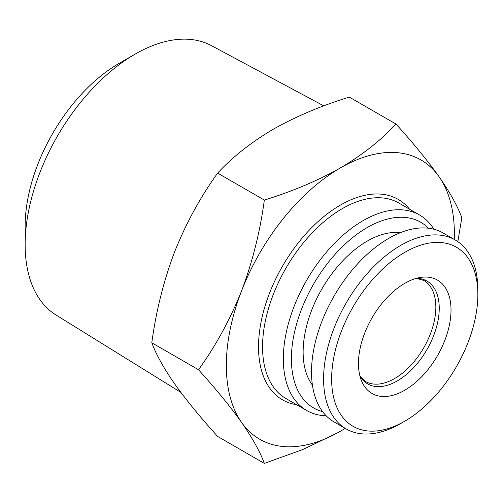 <?xml version="1.0" encoding="UTF-8"?>
<svg xmlns="http://www.w3.org/2000/svg" width="503" height="503" viewBox="0 0 503 503"><rect width="100%" height="100%" fill="white"/><g stroke="black" fill="none" stroke-linecap="round" stroke-linejoin="round"><path stroke-width="0.75" d="M345.19 428.355A161.249 93.099 -60 0 1 340.355 431.266A161.249 93.099 -60 0 1 241.61 422.451A161.249 93.099 -60 0 1 241.61 290.784C230.135 319.512 215.768 345.831 198.509 369.743C215.762 388.781 230.129 406.349 241.61 422.451C252.544 438.232 260.12 451.883 264.339 463.395L302.636 449.6L337.35 432.957M264.339 463.395L217.636 436.434C200.383 417.389 186.016 399.822 174.535 383.726C163.601 367.938 156.024 354.288 151.805 342.776C156.024 311.338 163.601 281.102 174.535 252.066C186.016 223.338 200.383 197.019 217.636 173.107C232.593 156.949 251.142 142.318 273.28 129.221C295.965 116.445 321.304 105.731 349.296 97.098L395.999 124.059C381.041 140.224 362.493 154.849 340.355 167.945C317.67 180.728 292.331 191.436 264.339 200.075C260.12 231.512 252.544 261.749 241.61 290.784A161.249 93.099 -60 0 1 340.355 167.945A161.249 93.099 -60 0 1 439.1 176.767C427.619 160.671 413.252 143.103 395.999 124.059M217.636 173.107L264.339 200.075M457.837 241.629L461.829 217.711C457.611 206.205 450.034 192.555 439.1 176.767A161.249 93.099 -60 0 1 454.272 239.422M341.895 430.367L345.234 428.38M400.715 423.526A109.082 62.976 -60 0 1 346.177 428.927A109.082 62.976 -60 0 1 346.177 302.969A109.082 62.976 -60 0 1 455.259 239.994A109.082 62.976 -60 0 1 477.85 289.929L477.85 294.576A103.392 59.694 -60 0 1 404.745 421.2A103.392 59.694 -60 0 1 404.739 421.2L400.715 423.526A109.082 62.976 -60 0 0 400.721 423.52L404.745 421.2M404.739 421.2A103.392 59.694 -60 0 1 331.634 378.992A103.392 59.694 -60 0 1 404.739 252.361A103.392 59.694 -60 0 1 477.85 294.576M346.177 428.927L334.105 421.954A109.082 62.976 -60 0 1 334.105 295.997A109.082 62.976 -60 0 1 443.187 233.021L455.259 239.994M404.739 390.221A65.447 37.788 -60 0 1 361.506 380.809A65.447 37.788 -60 0 1 372.019 317.89A65.447 37.788 -60 0 1 421.256 277.329A65.447 37.788 -60 0 1 450.254 320.204A65.447 37.788 -60 0 1 404.739 390.221M296.669 404.726A115.721 66.811 -60 0 1 282.491 266.2A115.721 66.811 -60 0 1 409.543 209.217M326.177 415.799A112.873 65.17 -60 0 1 306.723 410.523L285.93 398.521A112.873 65.17 -60 0 1 285.93 268.187A112.873 65.17 -60 0 1 398.804 203.017L419.596 215.02A112.873 65.17 -60 0 1 433.888 229.236M306.723 410.523A112.873 65.17 -60 0 1 306.717 280.19A112.873 65.17 -60 0 1 419.596 215.02M180.829 392.378L55.959 314.953A155.515 89.786 -60 0 1 25.15 244.603A155.515 89.786 -60 0 1 135.112 54.135A155.515 89.786 -60 0 1 211.449 45.641L323.794 105.882M322.586 411.605A107.183 61.882 -60 0 1 313.589 284.157A107.183 61.882 -60 0 1 428.462 228.217M400.394 232.682A90.584 52.299 120 0 0 367.184 241.132A90.584 52.299 120 0 0 311.37 311.03A90.584 52.299 120 0 0 312.413 385.072M151.805 342.776L198.509 369.743M25.15 244.603L25.15 226.017A132.748 76.645 -60 0 1 119.016 63.435L135.112 54.135M416.547 278.297A59.354 34.267 -60 0 1 438.056 320.38A59.354 34.267 -60 0 1 397.276 380.928A59.354 34.267 -60 0 1 359.991 376.25M416.346 278.348L423.759 280.404A58.335 33.682 -60 0 1 435.843 307.107A58.335 33.682 -60 0 1 394.591 378.552A58.335 33.682 -60 0 1 365.423 381.444L359.941 376.049"/></g></svg>
